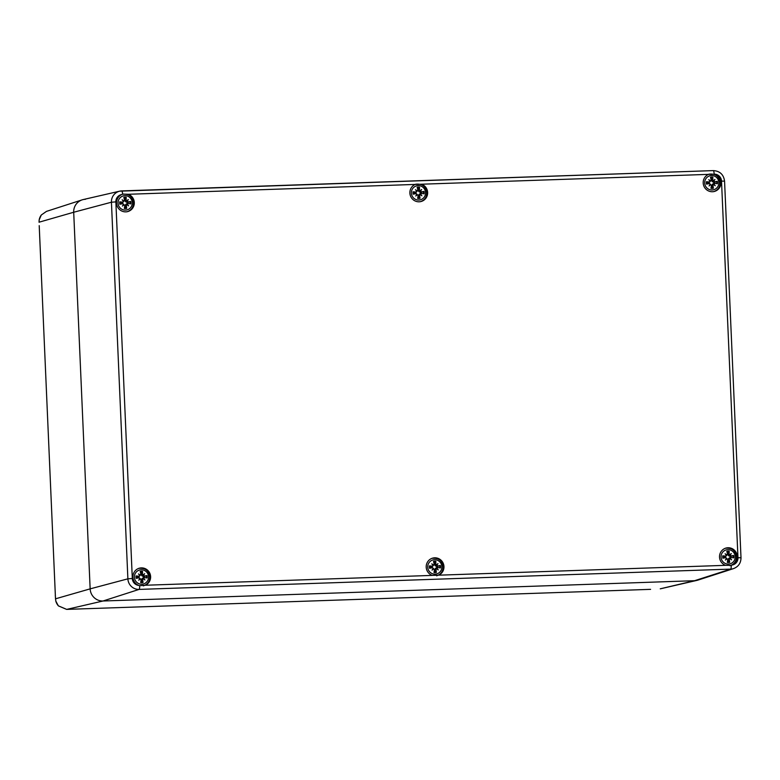 <?xml version="1.0" encoding="UTF-8"?>
<svg xmlns="http://www.w3.org/2000/svg" width="780" height="780" viewBox="0 0 780 780"><rect width="100%" height="100%" fill="white"/><g stroke="black" fill="none" stroke-linecap="round" stroke-linejoin="round"><path stroke-width="1.17" d="M39.215 225.634L55.351 595.384L39.215 225.693M39.146 219.901L39.205 219.862A10.959 10.735 -105.4 0 1 41.36 214.958A3.393 0.556 -142 0 0 41.311 214.987L39.146 219.901L39.059 222.251M55.507 598.874L55.351 595.384M41.36 214.958L46.439 211.409M58.354 605.797L58.432 605.875A10.959 10.735 -105.4 0 1 55.848 601.136L58.354 605.875L66.641 609.394A3.393 0.994 -91.7 0 0 66.68 609.394L58.432 605.875M650.539 589.349A3.393 0.673 -92 0 0 650.569 589.358A3.393 0.673 -92 0 0 650.588 589.349L74.422 609.121A3.393 0.673 88 0 1 74.392 609.121A3.393 0.673 88 0 1 74.373 609.121L650.588 589.349M660.26 588.822L694.59 580.7L103.018 601A12.578 12.314 -105.4 0 1 90.148 588.861L73.7 212.248A12.578 12.314 -105.4 0 1 85.478 199.28M123.016 194.083L128.251 194.278A9.058 8.872 -105.4 0 1 127.842 211.546A9.058 8.872 -105.4 0 1 121.729 194.551L122.587 194.22A3.773 0.741 -92 0 0 121.729 190.905A3.773 0.741 -92 0 0 121.699 190.905A10.969 10.735 74.6 0 0 119.701 191.168L83.177 199.573A12.578 12.314 74.6 0 0 73.7 212.248L39.059 222.202L39.205 219.862M55.848 601.136L55.507 598.816L90.148 588.861A12.578 12.314 74.6 0 0 103.018 601L694.59 580.7A12.578 12.314 74.6 0 0 697.885 580.125L733.541 568.6C738.436 566.68 740.922 563.072 741 557.758L737.968 557.719A7.196 7.039 -105.4 0 1 732.098 565.051L730.811 565.519M660.27 588.832L696.881 580.398A12.578 12.314 -105.4 0 1 694.59 580.7L730.665 569.108A10.969 10.735 74.6 0 0 733.541 568.6M139.678 585.683L138.801 585.409A9.058 8.872 -105.4 0 1 139.357 568.191A9.058 8.872 -105.4 0 1 145.324 585.244L139.678 585.683A3.773 0.741 -92 0 1 139.103 589.407L730.665 569.108A3.773 0.741 88 0 0 731.24 565.393L725.575 565.334A9.058 8.872 -105.4 0 1 725.995 548.057A9.058 8.872 -105.4 0 1 732.098 565.051M432.256 575.396A9.058 8.872 -105.4 0 1 432.676 558.119A9.058 8.872 -105.4 0 1 443.45 563.901A9.058 8.872 -105.4 0 1 438.643 575.182L145.324 585.244M715.036 174.194A9.058 8.872 -105.4 0 1 714.48 191.422A9.058 8.872 -105.4 0 1 703.706 185.65A9.058 8.872 -105.4 0 1 708.503 174.369L715.036 174.194A7.196 7.039 -105.4 0 1 721.519 181.106L724.562 181.145C723.645 174.544 719.891 171.034 713.3 170.605A3.773 0.741 -92 0 0 713.271 170.605L121.758 190.905M421.58 184.207A9.058 8.872 -105.4 0 1 421.161 201.484A9.058 8.872 -105.4 0 1 410.387 195.712A9.058 8.872 -105.4 0 1 415.184 184.431L708.503 174.369M138.801 585.409A7.196 7.039 -105.4 0 1 132.307 578.497L115.859 201.883L111.433 202.215L73.7 212.248L90.148 588.861L127.881 578.828A10.969 10.735 74.6 0 0 139.103 589.407L103.018 601L66.68 609.394L74.422 609.121M148.57 576.751A7.234 7.079 -105.4 0 1 138.216 583.372A7.234 7.079 -105.4 0 1 137.67 570.862A7.234 7.079 -105.4 0 1 148.57 576.751M143.647 578.321A16.185 5.636 46.3 0 1 144.914 579.969L143.305 578.701L143.647 578.321L144.476 577.609L147.127 577.98A5.704 5.587 74.6 0 0 147.02 575.562A16.312 1.589 166.8 0 0 144.407 576.04L142.418 574.158A16.312 4.426 -81.5 0 0 142.555 571.36A5.704 5.587 74.6 0 0 140.185 571.438A16.312 1.901 77.9 0 1 140.878 574.216L139.737 575.318M139.912 578.711L140.419 578.799A16.185 4.212 140.1 0 1 138.743 580.183L139.874 578.779L141.112 579.676A16.312 1.638 97.6 0 1 140.673 582.562A5.704 5.587 74.6 0 0 143.042 582.484A16.312 4.68 -101.9 0 0 142.652 579.618L143.305 578.701M138.743 580.183A16.185 0.819 -53.3 0 1 140.039 578.448L139.874 578.779M139.269 575.923L137.797 576.908A3.042 2.983 -105.4 0 0 137.826 577.678L136.198 578.35A16.312 1.199 -11.1 0 0 139.113 577.795L140.039 578.448L138.011 577.629L139.405 577.795M137.982 576.956L139.045 576.225A16.312 2.681 -173.8 0 0 136.1 575.942L137.797 576.908M139.912 575.504L138.47 573.904A16.185 5.343 35.9 0 1 140.254 575.123L140.878 574.216M143.14 575.026A16.185 1.297 -43.6 0 1 144.641 573.69A16.185 4.69 130 0 1 143.52 575.386M143.276 578.663L142.038 578.526L143.744 577.473A3.042 2.983 -105.4 0 0 143.715 576.703L147.02 575.562M143.744 577.473L146.455 577.883A5.06 4.953 -105.4 0 0 146.357 575.737M142.555 571.36L141.014 574.168A3.042 2.983 -105.4 0 0 140.858 574.158M141.034 580.222A3.042 2.983 -105.4 0 0 141.278 580.193L143.042 582.484M144.641 573.69L141.921 575.825L141.014 574.168M141.278 580.193L142.038 578.526M143.715 576.703L141.921 575.825M132.239 202.654A7.234 7.079 -105.4 0 1 121.875 209.264A7.234 7.079 -105.4 0 1 121.329 196.765A7.234 7.079 -105.4 0 1 132.239 202.654M127.316 204.224A16.185 5.636 46.3 0 1 128.573 205.871L126.965 204.604L127.316 204.224L128.144 203.512L130.796 203.882A5.704 5.587 74.6 0 0 130.689 201.464A16.312 1.589 166.8 0 0 128.076 201.942L126.077 200.06A16.312 4.426 -81.5 0 0 126.224 197.252A5.704 5.587 74.6 0 0 123.854 197.34A16.312 1.901 77.9 0 1 124.537 200.109L123.406 201.211M123.581 204.604L124.079 204.701A16.185 4.212 140.1 0 1 122.411 206.086L123.542 204.682L124.781 205.569A16.312 1.638 97.6 0 1 124.332 208.465A5.704 5.587 74.6 0 0 126.701 208.377A16.312 4.68 -101.9 0 0 126.321 205.52L126.965 204.604M122.411 206.086A16.185 0.819 -53.3 0 1 123.698 204.341L123.542 204.682M122.938 201.815L121.465 202.81A3.042 2.983 -105.4 0 0 121.495 203.57L119.867 204.253A16.312 1.199 -11.1 0 0 122.782 203.697L123.698 204.341L121.67 203.531L123.074 203.687M121.641 202.849L122.713 202.127A16.312 2.681 -173.8 0 0 119.759 201.835L121.465 202.81M123.571 201.406L122.138 199.807A16.185 5.343 35.9 0 1 123.922 201.025L124.537 200.109M126.808 200.918A16.185 1.297 -43.6 0 1 128.3 199.592A16.185 4.69 130 0 1 127.189 201.279M126.945 204.565L125.707 204.428L127.413 203.375A3.042 2.983 -105.4 0 0 127.374 202.605L130.689 201.464M127.413 203.375L130.114 203.785A5.06 4.953 -105.4 0 0 130.026 201.63M126.224 197.252L124.683 200.06A3.042 2.983 -105.4 0 0 124.527 200.05M124.703 206.125A3.042 2.983 -105.4 0 0 124.946 206.086L126.701 208.377M128.3 199.592L125.59 201.727L124.683 200.06M124.946 206.086L125.707 204.428M127.374 202.605L125.59 201.727M441.889 566.69A7.234 7.079 -105.4 0 1 431.535 573.3A7.234 7.079 -105.4 0 1 430.989 560.8A7.234 7.079 -105.4 0 1 441.889 566.69M436.966 568.259A16.185 5.636 46.3 0 1 438.233 569.907L436.625 568.639L436.966 568.259L437.794 567.548L440.447 567.918A5.704 5.587 74.6 0 0 440.339 565.5A16.312 1.589 166.8 0 0 437.726 565.978L435.737 564.096A16.312 4.426 -81.5 0 0 435.874 561.288A5.704 5.587 74.6 0 0 433.505 561.376A16.312 1.901 77.9 0 1 434.197 564.154L433.056 565.246M433.231 568.649L433.738 568.737A16.185 4.212 140.1 0 1 432.061 570.121L433.192 568.717L434.431 569.615A16.312 1.638 97.6 0 1 433.992 572.5A5.704 5.587 74.6 0 0 436.361 572.423A16.312 4.68 -101.9 0 0 435.971 569.556L436.625 568.639L435.357 568.464L436.839 567.382L439.774 567.821A5.06 4.953 -105.4 0 0 439.676 565.666L440.339 565.5M432.061 570.121A16.185 0.819 -53.3 0 1 433.358 568.376L433.192 568.717M432.588 565.861L431.116 566.846A3.042 2.983 -105.4 0 0 431.145 567.616L429.526 568.288A16.312 1.199 -11.1 0 0 432.432 567.733L433.358 568.376L431.33 567.567L432.724 567.723M431.301 566.894L432.364 566.163A16.312 2.681 -173.8 0 0 429.419 565.88L431.116 566.846M433.231 565.442L431.788 563.842A16.185 5.343 35.9 0 1 433.573 565.061L434.197 564.154M436.459 564.964A16.185 1.297 -43.6 0 1 437.96 563.628A16.185 4.69 130 0 1 436.839 565.315M439.676 565.666L437.034 566.641A3.042 2.983 -105.4 0 1 437.063 567.411M435.874 561.288L434.333 564.106A3.042 2.983 -105.4 0 0 434.177 564.096M434.353 570.16A3.042 2.983 -105.4 0 0 434.596 570.131L436.361 572.423M437.96 563.628L435.24 565.763L434.333 564.106M434.596 570.131L435.357 568.464M437.034 566.641L435.24 565.763M425.558 192.582A7.234 7.079 -105.4 0 1 415.194 199.202A7.234 7.079 -105.4 0 1 414.648 186.703A7.234 7.079 -105.4 0 1 425.558 192.582M420.635 194.152A16.185 5.636 46.3 0 1 421.892 195.809L420.284 194.542L420.635 194.152L421.463 193.44L424.115 193.81A5.704 5.587 74.6 0 0 424.008 191.402A16.312 1.589 166.8 0 0 421.395 191.88L419.396 189.998A16.312 4.426 -81.5 0 0 419.543 187.19A5.704 5.587 74.6 0 0 417.173 187.268A16.312 1.901 77.9 0 1 417.856 190.047L416.725 191.149M416.9 194.542L417.398 194.639A16.185 4.212 140.1 0 1 415.73 196.014L416.861 194.62L418.099 195.507A16.312 1.638 97.6 0 1 417.651 198.403A5.704 5.587 74.6 0 0 420.02 198.315A16.312 4.68 -101.9 0 0 419.64 195.458L420.284 194.542M415.73 196.014A16.185 0.819 -53.3 0 1 417.017 194.278L416.861 194.62M416.257 191.753L414.784 192.748A3.042 2.983 -105.4 0 0 414.814 193.508L413.185 194.191A16.312 1.199 -11.1 0 0 416.101 193.625L417.017 194.278L414.989 193.469L416.393 193.625M414.96 192.787L416.032 192.055A16.312 2.681 -173.8 0 0 413.078 191.773L414.784 192.748M416.89 191.344L415.457 189.735A16.185 5.343 35.9 0 1 417.241 190.954L417.856 190.047M420.127 190.856A16.185 1.297 -43.6 0 1 421.619 189.53A16.185 4.69 130 0 1 420.508 191.217M420.264 194.503L419.026 194.366L420.732 193.303A3.042 2.983 -105.4 0 0 420.693 192.543L424.008 191.402M420.732 193.303L423.442 193.713A5.06 4.953 -105.4 0 0 423.345 191.568M419.543 187.19L418.002 189.998A3.042 2.983 -105.4 0 0 417.846 189.989M418.022 196.053A3.042 2.983 -105.4 0 0 418.265 196.024L420.02 198.315M421.619 189.53L418.909 191.666L418.002 189.998M418.265 196.024L419.026 194.366M420.693 192.543L418.909 191.666M735.208 556.627A7.234 7.079 -105.4 0 1 724.854 563.238A7.234 7.079 -105.4 0 1 724.308 550.739A7.234 7.079 -105.4 0 1 735.208 556.627M730.285 558.197A16.185 5.636 46.3 0 1 731.552 559.845L729.943 558.577L730.285 558.197L731.114 557.486L733.765 557.846A5.704 5.587 74.6 0 0 733.658 555.438A16.312 1.589 166.8 0 0 731.045 555.916L729.056 554.034A16.312 4.426 -81.5 0 0 729.193 551.226A5.704 5.587 74.6 0 0 726.823 551.314A16.312 1.901 77.9 0 1 727.516 554.083L726.375 555.184M726.55 558.577L727.058 558.675A16.185 4.212 140.1 0 1 725.38 560.059L726.511 558.655L727.75 559.543A16.312 1.638 97.6 0 1 727.311 562.438A5.704 5.587 74.6 0 0 729.68 562.351A16.312 4.68 -101.9 0 0 729.29 559.494L729.943 558.577M725.38 560.059A16.185 0.819 -53.3 0 1 726.677 558.314L726.511 558.655M725.907 555.789L724.435 556.783A3.042 2.983 -105.4 0 0 724.474 557.544L722.846 558.226A16.312 1.199 -11.1 0 0 725.751 557.671L726.677 558.314L724.649 557.505L726.043 557.661M724.62 556.822L725.683 556.101A16.312 2.681 -173.8 0 0 722.738 555.808L724.435 556.783M726.55 555.38L725.108 553.78A16.185 5.343 35.9 0 1 726.892 554.999L727.516 554.083M729.778 554.892A16.185 1.297 -43.6 0 1 731.279 553.566A16.185 4.69 130 0 1 730.158 555.253M729.914 558.538L728.676 558.402L730.382 557.349A3.042 2.983 -105.4 0 0 730.353 556.579L733.658 555.438M730.382 557.349L733.093 557.758A5.06 4.953 -105.4 0 0 732.995 555.604M729.193 551.226L727.652 554.034A3.042 2.983 -105.4 0 0 727.496 554.024M727.672 560.099A3.042 2.983 -105.4 0 0 727.916 560.059L729.68 562.351M731.279 553.566L728.559 555.701L727.652 554.034M727.916 560.059L728.676 558.402M730.353 556.579L728.559 555.701M718.877 182.52A7.234 7.079 -105.4 0 1 708.513 189.14A7.234 7.079 -105.4 0 1 707.967 176.641A7.234 7.079 -105.4 0 1 718.877 182.52M713.953 184.09A16.185 5.636 46.3 0 1 715.221 185.737L713.602 184.48L713.953 184.09L714.782 183.378L717.434 183.749A5.704 5.587 74.6 0 0 717.327 181.34A16.312 1.589 166.8 0 0 714.714 181.808L712.715 179.936A16.312 4.426 -81.5 0 0 712.861 177.128A5.704 5.587 74.6 0 0 710.492 177.206A16.312 1.901 77.9 0 1 711.184 179.985L710.044 181.087M710.219 184.48L710.726 184.577A16.185 4.212 140.1 0 1 709.049 185.952L710.18 184.548L711.418 185.445A16.312 1.638 97.6 0 1 710.98 188.331A5.704 5.587 74.6 0 0 713.339 188.253A16.312 4.68 -101.9 0 0 712.959 185.396L713.602 184.48M709.049 185.952A16.185 0.819 -53.3 0 1 710.346 184.216L710.18 184.548M709.576 181.691L708.103 182.676A3.042 2.983 -105.4 0 0 708.133 183.446L706.505 184.129A16.312 1.199 -11.1 0 0 709.42 183.563L710.346 184.216L708.308 183.397L709.712 183.563M708.279 182.725L709.351 181.993A16.312 2.681 -173.8 0 0 706.407 181.711L708.103 182.676M710.209 181.282L708.776 179.673A16.185 5.343 35.9 0 1 710.56 180.892L711.184 179.985M713.447 180.794A16.185 1.297 -43.6 0 1 714.938 179.458A16.185 4.69 130 0 1 713.827 181.155M713.583 184.431L712.345 184.294L714.051 183.242A3.042 2.983 -105.4 0 0 714.022 182.481L717.327 181.34M714.051 183.242L716.761 183.651A5.06 4.953 -105.4 0 0 716.664 181.506M712.861 177.128L711.321 179.936A3.042 2.983 -105.4 0 0 711.165 179.926M711.341 185.991A3.042 2.983 -105.4 0 0 711.584 185.962L713.339 188.253M714.938 179.458L712.228 181.603L711.321 179.936M711.584 185.962L712.345 184.294M714.022 182.481L712.228 181.603M725.575 565.334L438.643 575.182M132.307 578.497L127.881 578.828L111.433 202.215A10.969 10.735 74.6 0 1 119.701 191.168L713.3 170.605A3.773 0.741 -92 0 1 714.149 173.921M115.859 201.883A7.196 7.039 -105.4 0 1 121.729 194.551M128.251 194.278L415.184 184.431M721.519 181.106L737.968 557.719M136.1 575.942A5.704 5.587 74.6 0 0 136.198 578.35M140.341 572.062A5.06 4.953 -105.4 0 1 142.399 572.003M136.763 578.214A5.06 4.953 -105.4 0 1 136.675 576.069M142.828 581.87A5.06 4.953 -105.4 0 1 140.77 581.948M142.652 579.618L141.2 579.998M144.476 577.609L143.52 577.444M144.407 576.04L143.491 576.761M142.418 574.158L140.956 574.382M119.759 201.835A5.704 5.587 74.6 0 0 119.867 204.253M124.01 197.964A5.06 4.953 -105.4 0 1 126.068 197.905M120.432 204.116A5.06 4.953 -105.4 0 1 120.335 201.961M126.497 207.772A5.06 4.953 -105.4 0 1 124.439 207.851M126.321 205.52L124.868 205.891M128.144 203.512L127.189 203.336M128.076 201.942L127.159 202.663M126.077 200.06L124.624 200.275M429.419 565.88A5.704 5.587 74.6 0 0 429.526 568.288M433.66 562A5.06 4.953 -105.4 0 1 435.718 561.941M430.082 568.152A5.06 4.953 -105.4 0 1 429.994 565.997M436.147 571.808A5.06 4.953 -105.4 0 1 434.09 571.886M435.971 569.556L434.519 569.926M437.794 567.548L436.839 567.382M437.726 565.978L436.81 566.699M435.737 564.096L434.275 564.31M413.078 191.773A5.704 5.587 74.6 0 0 413.185 194.191M417.329 187.892A5.06 4.953 -105.4 0 1 419.386 187.834M413.751 194.044A5.06 4.953 -105.4 0 1 413.654 191.899M419.815 197.701A5.06 4.953 -105.4 0 1 417.758 197.788M419.64 195.458L418.187 195.829M421.463 193.44L420.508 193.274M421.395 191.88L420.478 192.601M419.396 189.998L417.944 190.213M722.738 555.808A5.704 5.587 74.6 0 0 722.846 558.226M726.989 551.938A5.06 4.953 -105.4 0 1 729.037 551.879M723.401 558.09A5.06 4.953 -105.4 0 1 723.313 555.935M729.475 561.746A5.06 4.953 -105.4 0 1 727.408 561.824M729.29 559.494L727.847 559.865M731.114 557.486L730.158 557.31M731.045 555.916L730.129 556.637M729.056 554.034L727.594 554.249M706.407 181.711A5.704 5.587 74.6 0 0 706.505 184.129M710.648 177.83A5.06 4.953 -105.4 0 1 712.706 177.772M707.07 183.982A5.06 4.953 -105.4 0 1 706.972 181.838M713.134 187.639A5.06 4.953 -105.4 0 1 711.077 187.726M712.959 185.396L711.506 185.767M714.782 183.378L713.827 183.212M714.714 181.808L713.798 182.54M712.715 179.936L711.262 180.151M55.292 595.413L55.789 601.146M66.641 609.394L74.392 609.121M46.439 211.399L82.183 199.855M724.562 181.145L741 557.758M143.315 585.887C147.586 584.395 149.76 581.373 149.848 576.82C148.697 570.385 144.914 567.587 138.499 568.425M140.644 574.948L139.903 575.591M139.649 576.04L138.84 576.742M126.984 211.78C131.245 210.298 133.429 207.275 133.517 202.712C132.356 196.287 128.573 193.489 122.167 194.317M124.312 200.85L123.562 201.493M123.318 201.942L122.509 202.634M436.634 575.816C440.905 574.333 443.079 571.311 443.167 566.748C442.016 560.323 438.233 557.524 431.818 558.363M433.963 564.886L433.222 565.529M432.968 565.978L432.169 566.67M420.303 201.718C424.573 200.226 426.748 197.203 426.835 192.65C425.675 186.225 421.902 183.427 415.486 184.255M417.631 190.778L416.881 191.422M416.637 191.88L415.828 192.572M729.963 565.754C734.224 564.271 736.398 561.249 736.486 556.686C735.335 550.261 731.552 547.462 725.137 548.291M727.282 554.824L726.541 555.467M726.287 555.916L725.488 556.608M713.622 191.656C717.892 190.164 720.067 187.142 720.154 182.588C719.004 176.153 715.221 173.355 708.806 174.194M710.95 180.716L710.209 181.36M709.956 181.808L709.147 182.51"/></g></svg>
